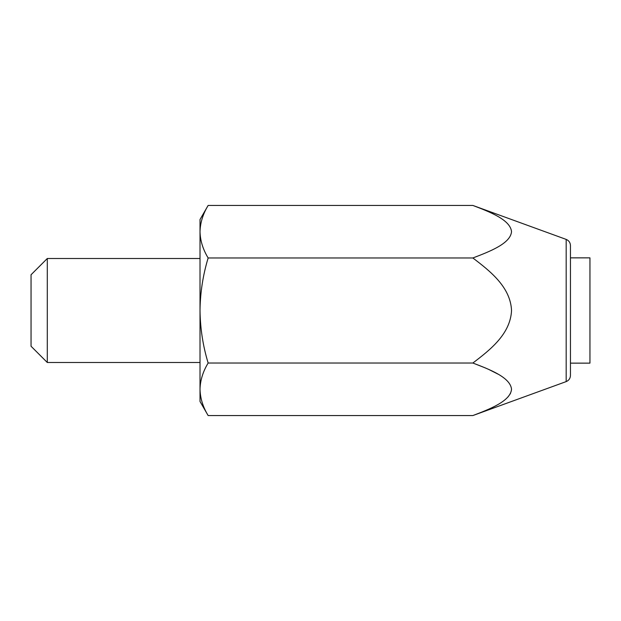 <?xml version="1.0" encoding="UTF-8"?>
<svg xmlns="http://www.w3.org/2000/svg" width="621" height="621" viewBox="0 0 621 621"><rect width="100%" height="100%" fill="white"/><g stroke="black" fill="none" stroke-linecap="round" stroke-linejoin="round"><path stroke-width="0.93" d="M570.451 310.5L570.451 375.488C570.303 378.414 568.883 380.456 566.181 381.597L566.181 239.403C568.883 240.544 570.303 242.586 570.451 245.512L570.451 310.5M208.144 205.442L200.016 219.516L200.016 231.703C200.241 222.753 202.951 213.997 208.144 205.442L472.86 205.442C489.938 211.955 510.353 219.834 511.533 231.664C510.485 243.525 489.969 251.443 472.86 257.971L208.144 257.971C202.943 249.394 200.234 240.637 200.016 231.703L200.016 401.484L208.144 415.558C202.943 406.98 200.234 398.232 200.016 389.297C200.241 380.339 202.951 371.583 208.144 363.029L472.86 363.029C489.884 350.042 510.346 334.269 511.533 310.616C510.602 287.018 489.938 270.973 472.86 257.971M566.181 381.597L472.86 415.558C489.969 409.037 510.485 401.112 511.533 389.251C510.353 377.421 489.938 369.542 472.86 363.029M473.489 363.262L485.498 367.997M488.595 369.363L497.98 374.114M510.478 393.466L507.978 396.99M570.451 257.862L589.95 257.862L589.95 363.138L570.451 363.138M47.297 362.493L47.297 258.507L31.05 274.754L31.05 346.246L47.297 362.493L200.016 362.493M472.86 415.558L208.144 415.558M208.144 257.971C202.935 275.204 200.226 292.708 200.016 310.5C200.257 328.509 202.966 346.021 208.144 363.029M202.205 402.548L202.361 403.013M566.181 239.403L472.86 205.442M200.016 258.507L47.297 258.507"/></g></svg>
